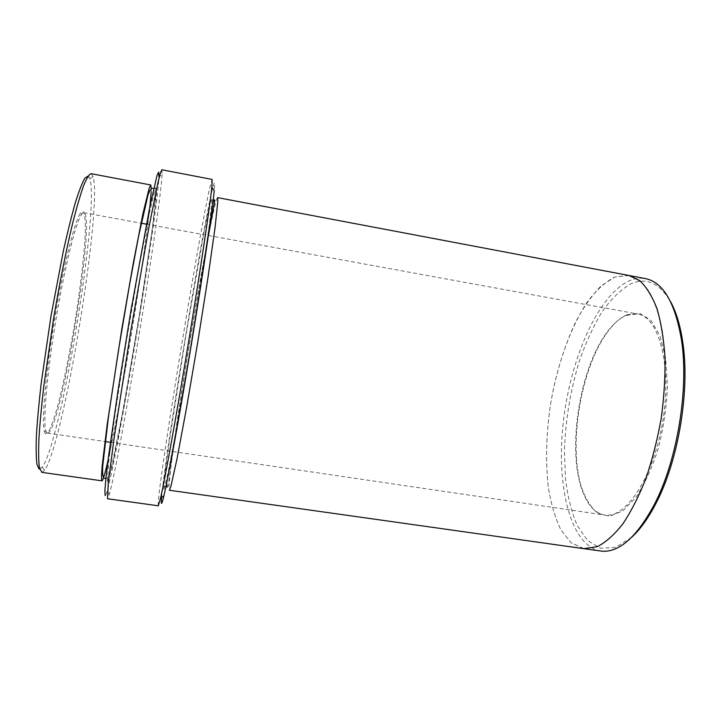 <?xml version="1.0" encoding="UTF-8"?>
<svg xmlns="http://www.w3.org/2000/svg" width="721" height="721" viewBox="0 0 721 721"><rect width="100%" height="100%" fill="white"/><g stroke="black" fill="none" stroke-linecap="round" stroke-linejoin="round"><path stroke-width="0.54" stroke-dasharray="3.6 2.7" d="M45.45 433.681L44.522 431.87C41.439 422.876 45.315 375.262 54.282 321.016C63.214 266.77 74.831 220.428 80.635 212.902L83.501 211.821C84.79 214.696 85.393 220.824 85.33 230.206C84.663 251.205 80.941 284.047 75.498 318.502C69.901 353.02 62.961 386.853 56.617 409.925C53.516 420.424 50.758 427.877 48.334 432.276L45.45 433.681M88.097 176.041L89.837 178.718C99.57 209.514 61.366 441.162 42.26 467.199L39.069 469.02M161.567 497.499C165.154 455.077 201.132 236.497 212.136 190.092C214.47 180.169 215.164 180.349 214.236 190.632M108.042 460.259C120.506 404.995 143.966 262.75 149.914 206.413M151.194 191.687L151.293 188.659M91.125 173.689L93.09 176.546C102.481 208.306 63.736 443.235 44.639 470.299L41.863 472.372M161.846 169.777L162.108 174.635L158.953 176.744C157.196 216.931 118.325 452.644 107.078 491.262C106.167 494.39 105.518 495.823 105.149 495.552M627.216 314.626L639.581 313.302L650.82 320.214L659.832 335.382L665.627 357.976L667.448 386.177C666.555 406.977 663.518 427.67 658.336 448.237C652.081 467.722 644.628 484.07 635.976 497.292L622.62 511.054L609.497 516.317L597.7 513.235C590.751 507.359 585.209 498.256 581.054 485.936C568.59 443.794 580.784 369.9 606.118 333.994C612.814 324.288 619.853 317.835 627.216 314.626M631.587 537.361L615.5 547.455L600.494 548.23L587.498 540.453L577.115 525.33C571.591 512.135 567.715 496.643 565.48 478.861L564.426 450.481C565.489 420.181 570.41 390.539 579.197 361.545C585.596 343.187 593.059 326.829 601.593 312.472C610.615 299.639 620.114 290.239 630.082 284.254C645.637 276.837 659.102 282.596 670.485 301.522M158.314 505.791C155.303 501.365 197.978 238.966 209.901 187.054L212.145 179.439M162.108 174.635C159.819 215.867 120.461 454.482 109.394 494.273L107.582 498.788M600.638 551.033C570.248 545.815 556.206 485.873 563.146 423.371C569.896 360.788 596.727 297.313 628.009 281.424C633.957 278.531 639.815 277.603 645.565 278.63M585.479 548.834L597.475 546.608C605.901 542.21 614.364 534.622 622.872 523.861C631.217 511.324 638.887 496.21 645.89 478.519C652.289 459.683 657.381 439.738 661.157 418.676C665.726 386.961 666.069 356.237 662.329 330.759C659.156 314.897 654.767 301.838 649.17 291.563C643.033 283.083 636.246 277.72 628.82 275.458L615.013 276.954C605.613 281.749 596.537 289.878 587.777 301.351C570.798 326.559 557.585 363.672 550.763 402.904C546.212 432.97 545.409 461.179 548.366 487.549C551.06 504.006 555.233 518.102 560.866 529.827L571.167 542.814L583.767 548.663L585.479 548.834M217.58 197.617C212.064 199.212 164.586 487.035 169.309 490.316M629.163 275.521L615.013 276.954L601.089 285.94C591.986 295.231 583.514 307.245 575.673 321.972C564.408 345.99 556.107 372.964 550.763 402.904C546.212 432.97 545.409 461.179 548.357 487.549C551.06 504.006 555.233 518.102 560.866 529.827L571.167 542.814L584.1 548.708M46.802 432.735L45.901 430.933C42.918 421.983 46.802 374.875 55.661 321.242C64.493 267.608 75.939 221.744 81.644 214.236L83.771 212.695C96.596 215.047 60.321 434.961 47.424 433.069L46.802 432.735M626.198 315.428L637.634 313.977C658.273 316.753 671.575 363.15 663.32 417.756C655.263 472.381 628.388 515.966 607.289 515.2L604.477 515.01C593.572 512.775 585.578 502.807 580.504 485.125C568.175 443.406 580.261 370.134 605.334 334.58C611.958 324.982 618.915 318.592 626.198 315.428M163.865 489.478L168.236 471.867L177.384 423.47L189.443 353.542L201.15 280.676L209.324 224.88L212.271 198.365L210.09 202.763L203.989 232.495L185.982 334.914L169.219 441.748L164.478 477.185L163.865 489.478M107.528 481.547L108.556 463.288L115.09 414.016L126.067 343.196L138.603 269.717L149.22 213.786L155.466 187.631L156.592 192.696L153.185 223.186L137.585 326.865L118.722 434.24L111.394 469.605L107.528 481.547M105.897 478.474C107.528 479.005 109.457 475.049 111.674 466.622L123.751 406.806L140.965 305.497L152.771 225.069L155.727 195.247C155.808 191.471 155.141 189.217 153.726 188.478M166.776 487.072C167.506 488.333 168.372 485.125 169.372 477.455L174.527 439.486C182.864 380.967 198.23 288.643 208.459 235.497M212.722 203.854L190.506 347.964L166.704 482.863M47.424 433.069L104.951 441.531M110.43 442.343L604.477 515.01M83.771 212.695L140.965 223.149M146.417 224.15L637.634 313.977M42.26 467.199L44.639 470.299M89.837 178.718L93.09 176.546M107.078 491.262L109.394 494.273M81.644 214.236L80.635 212.902M45.901 430.933L44.522 431.87M580.504 485.125L581.054 485.936M605.334 334.58L606.118 333.994"/><path stroke-width="1.08" d="M39.069 469.02L36.978 464.378C36.113 458.105 35.933 448.426 36.429 435.331C37.339 420.379 38.961 402.805 41.286 382.608L50.975 316.095L63.34 251.061C67.603 231.919 71.649 215.633 75.48 202.204C79.094 190.723 82.23 182.701 84.898 178.159L88.097 176.041M211.821 187.325C209.892 206.503 200.312 270.781 188.37 343.133C176.447 415.485 164.875 479.429 160.549 498.22L158.314 505.791L107.519 498.752L108.276 483.016L114.098 438.215L130.582 332.075L148.977 227.025L157.701 183.801L160.368 173.13L161.846 169.777L212.145 179.439L211.821 187.325L214.236 190.632C212.461 209.658 203.178 272.763 191.489 343.647C179.799 414.53 168.326 477.275 163.892 495.859C161.63 505.304 160.855 505.845 161.567 497.499M151.293 188.659L150.779 184.982L149.211 187.965L142.938 213.677L133.151 263.814L121.732 329.479L107.186 424.57L102.22 465.559C101.508 474.048 101.382 479.114 101.832 480.745L101.985 480.835C103.013 480.556 105.041 473.697 108.042 460.259M149.914 206.413L151.194 191.687M101.985 480.835L41.863 472.372L39.412 467.668C38.573 461.413 38.42 451.725 38.934 438.584C39.88 423.56 41.53 405.869 43.882 385.51L53.642 318.222C59.573 283.281 66.161 250.385 72.442 224.15C76.516 208.036 80.229 195.229 83.573 185.721C86.637 178.258 89.152 174.248 91.125 173.689L150.779 184.982M105.149 495.552L104.869 490.64L106.032 477.239L108.682 455.366L118.118 389.917L131.177 309.165L149.779 207.08L157.07 175.275L158.674 172.094L158.953 176.744M670.485 301.522C676.181 311.823 680.273 325.387 682.76 342.205C690.15 389.809 678.569 460.061 656.281 502.771C648.512 517.903 640.284 529.43 631.587 537.361M629.163 275.521L645.565 278.63C663.194 282.208 675.18 302.748 681.525 340.231C689.051 388.799 677.199 460.665 654.47 504.249C637.157 536.514 619.799 552.178 602.423 551.223L584.1 548.708M169.435 490.262L170.931 486.269L177.024 458.754L186.586 407.563L197.779 342.051L208.054 277.008L215.137 226.989L217.868 200.916L217.58 197.617L628.82 275.458L639.617 280.523C646.322 286.787 652.09 296.106 656.921 308.471C661.049 322.494 663.735 338.843 664.987 357.49C665.321 377.119 664.041 397.514 661.166 418.676C657.381 439.738 652.289 459.683 645.89 478.528C638.887 496.21 631.217 511.324 622.872 523.861C614.364 534.631 605.901 542.21 597.475 546.617L583.767 548.663L169.435 490.262M153.726 188.478C151.888 188.082 150.689 187.857 147.994 194.976L138.477 236.794L129.582 284.534L118.271 351.65L108.492 416.594L102.77 465.658C102.229 474.121 102.896 478.338 104.761 478.32L105.897 478.474M208.459 235.497L214.786 200.501C214.245 198.924 213.56 200.041 212.722 203.854M166.704 482.863L166.776 487.072M104.951 441.531L110.43 442.343M140.965 223.149L146.417 224.15M163.892 495.859L160.549 498.22M682.76 342.205L681.525 340.231M656.281 502.771L654.47 504.249"/></g></svg>
